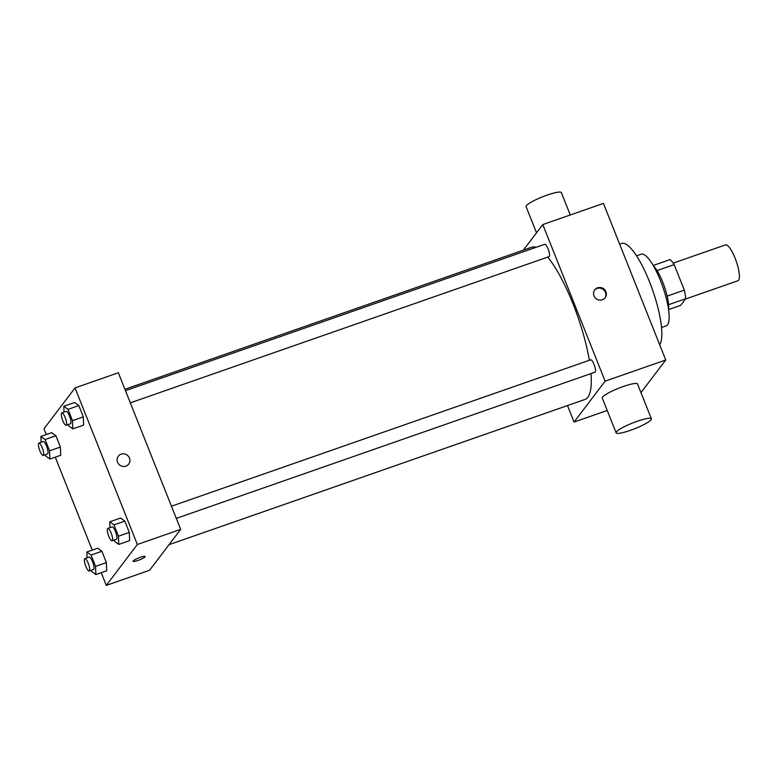 <?xml version="1.0" encoding="UTF-8"?>
<svg xmlns="http://www.w3.org/2000/svg" width="778" height="778" viewBox="0 0 778 778"><rect width="100%" height="100%" fill="white"/><g stroke="black" fill="none" stroke-linecap="round" stroke-linejoin="round"><path stroke-width="1.17" d="M685.428 299.063L737.923 280.732A18.973 4.824 -109.2 0 0 738.594 280.216A18.973 4.824 -109.2 0 0 735.687 259.745A18.973 4.824 -109.2 0 0 725.417 244.905L673.194 263.139M657.04 270.588L674.166 264.608A25.48 6.477 -109.2 0 0 670.101 259.57L653.18 265.483M674.166 264.608L684.329 290.126A25.48 6.477 -109.2 0 1 685.681 298.723L680.624 305.384L668.584 309.586M667.154 296.126L684.329 290.126M668.574 304.694L685.681 298.723M653.287 265.658A26.092 6.632 70.8 0 1 662.788 282.278A26.092 6.632 70.8 0 1 668.555 309.391M636.521 255.845L641.198 254.211A37.947 9.647 70.8 0 1 660.61 280.955A37.947 9.647 70.8 0 1 666.221 325.865L661.543 327.499M619.648 244.156L621.651 243.456A54.548 13.868 70.8 0 1 649.552 281.889A54.548 13.868 70.8 0 1 659.686 344.771M523.37 250.137L542.791 224.57L603.427 203.398L665.744 359.99L640.955 392.627M593.984 295.873A6.525 6.224 -142.8 0 1 603.699 288.842A6.525 6.224 -142.8 0 1 599.148 300.036A6.525 6.224 -142.8 0 1 593.984 295.873M542.791 224.57L605.109 381.162L665.744 359.99M171.442 506.215L590.706 359.815A6.545 1.663 70.8 0 1 594.061 364.425A6.545 1.663 70.8 0 1 595.024 372.176L176.285 518.391M130.315 402.848L549.044 256.643A6.545 1.663 -109.2 0 0 549.278 256.458A6.545 1.663 -109.2 0 0 548.276 249.398A6.545 1.663 -109.2 0 0 544.736 244.282L125.462 390.673M605.109 381.162L574.057 422.055L567.493 405.562M547.761 257.09A80.64 20.5 70.8 0 1 573.085 304.004A80.64 20.5 70.8 0 1 589.335 360.292M590.998 373.576A80.64 20.5 70.8 0 1 585.007 399.445L169.021 544.688M124.908 389.272L531.841 247.18A80.64 20.5 70.8 0 1 536.061 247.307M616.118 432.84L602.269 398.044A18.973 3.044 -21.7 0 1 623.353 386.481A18.973 3.044 -21.7 0 1 637.532 384.011L651.38 418.807A18.973 3.044 158.3 0 0 637.201 421.277A18.973 3.044 158.3 0 0 616.118 432.84A18.973 3.044 158.3 0 0 634.877 428.659A18.973 3.044 158.3 0 0 651.38 418.807M574.057 422.055L607.219 410.473M604.905 298.013A6.525 6.224 37.2 0 0 594.538 290.136M536.519 232.826L526.103 206.647A18.973 3.044 -21.7 0 1 542.606 196.795A18.973 3.044 -21.7 0 1 561.366 192.613L570.264 214.971M46.272 434.562L43.976 428.795L75.028 387.901L118.344 372.769L180.661 529.371L149.6 570.264L106.294 585.387L101.247 572.696M75.028 387.901L137.346 544.493L180.661 529.371M125.89 466.129A6.525 6.224 -142.8 0 1 118.314 456.2A6.525 6.224 -142.8 0 1 127.271 455.188A6.525 6.224 -142.8 0 1 125.89 466.129M51.718 432.656L55.909 435.758L60.402 447.058L60.713 455.266L60.402 447.058L55.909 435.758L51.718 432.656L40.894 436.439L45.085 439.531L49.578 450.832L49.889 459.039L45.698 455.947L45.212 454.731M120.609 518.022L124.801 521.114L129.294 532.415L129.605 540.622L129.294 532.415L124.801 521.114L120.609 518.022L109.776 521.805L113.967 524.897L118.47 536.198L118.771 544.405L114.59 541.313L114.103 540.097M92.251 550.095L55.267 457.163M137.346 544.493L106.294 585.387M74.63 402.489L78.821 405.581L83.314 416.882L83.625 425.089L83.314 416.882L78.821 405.581L74.63 402.489L63.806 406.272L67.997 409.364L72.49 420.665L72.801 428.873L68.61 425.78L68.124 424.564M97.697 548.189L101.889 551.291L106.382 562.591L106.693 570.799L106.382 562.591L101.889 551.291L97.697 548.189L86.864 551.972L91.055 555.064L95.558 566.374L95.859 574.572L91.678 571.48L91.191 570.274M133.194 560.967A6.525 1.05 -21.7 0 1 139.544 557.612A6.525 1.05 -21.7 0 1 145.204 556.484A6.525 1.05 -21.7 0 1 139.534 559.868A6.525 1.05 -21.7 0 1 133.087 561.308A6.525 1.05 -21.7 0 1 133.194 560.967M145.204 556.474A6.525 1.05 -21.7 0 1 139.534 559.859A6.525 1.05 -21.7 0 1 133.087 561.298M118.314 456.2A6.525 6.224 -142.8 0 1 127.271 455.198A6.525 6.224 -142.8 0 1 128.71 464.096M87.087 557.836L86.864 551.972M89.188 570.964L93.525 569.457A6.545 1.663 -109.2 0 0 93.759 569.282A6.545 1.663 -109.2 0 0 92.747 562.212A6.545 1.663 -109.2 0 0 89.207 557.097L84.88 558.604A6.545 1.663 -109.2 0 0 85.463 565.334A6.545 1.663 -109.2 0 0 89.188 570.964A6.545 1.663 -109.2 0 0 89.421 570.789A6.545 1.663 -109.2 0 0 88.42 563.729A6.545 1.663 -109.2 0 0 84.88 558.604M91.055 555.064L101.889 551.291M95.558 566.374L106.382 562.591M95.859 574.572L106.693 570.799M41.108 442.303L40.894 436.439M43.218 455.431L47.546 453.924A6.545 1.663 -109.2 0 0 47.779 453.739A6.545 1.663 -109.2 0 0 46.777 446.679A6.545 1.663 -109.2 0 0 43.228 441.564L38.9 443.071A6.545 1.663 -109.2 0 0 39.483 449.801A6.545 1.663 -109.2 0 0 43.218 455.431A6.545 1.663 -109.2 0 0 43.451 455.256A6.545 1.663 -109.2 0 0 42.44 448.196A6.545 1.663 -109.2 0 0 38.9 443.071M45.085 439.531L55.909 435.758M49.578 450.832L60.402 447.058M49.889 459.039L60.713 455.266M109.999 527.669L109.776 521.805M112.1 540.798L116.437 539.28A6.545 1.663 -109.2 0 0 116.671 539.105A6.545 1.663 -109.2 0 0 115.659 532.045A6.545 1.663 -109.2 0 0 112.12 526.93L107.792 528.437A6.545 1.663 -109.2 0 0 108.375 535.167A6.545 1.663 -109.2 0 0 112.1 540.798A6.545 1.663 -109.2 0 0 112.333 540.622A6.545 1.663 -109.2 0 0 111.332 533.552A6.545 1.663 -109.2 0 0 107.792 528.437M113.967 524.897L124.801 521.114M118.47 536.198L129.294 532.415M118.771 544.405L129.605 540.622M64.02 412.136L63.806 406.272M66.13 425.265L70.458 423.747A6.545 1.663 -109.2 0 0 70.691 423.572A6.545 1.663 -109.2 0 0 69.689 416.512A6.545 1.663 -109.2 0 0 66.14 411.387L61.812 412.904A6.545 1.663 -109.2 0 0 62.396 419.634A6.545 1.663 -109.2 0 0 66.13 425.265A6.545 1.663 -109.2 0 0 66.354 425.089A6.545 1.663 -109.2 0 0 65.352 418.019A6.545 1.663 -109.2 0 0 61.812 412.904M67.997 409.364L78.821 405.581M72.49 420.665L83.314 416.882M72.801 428.873L83.625 425.089"/></g></svg>
